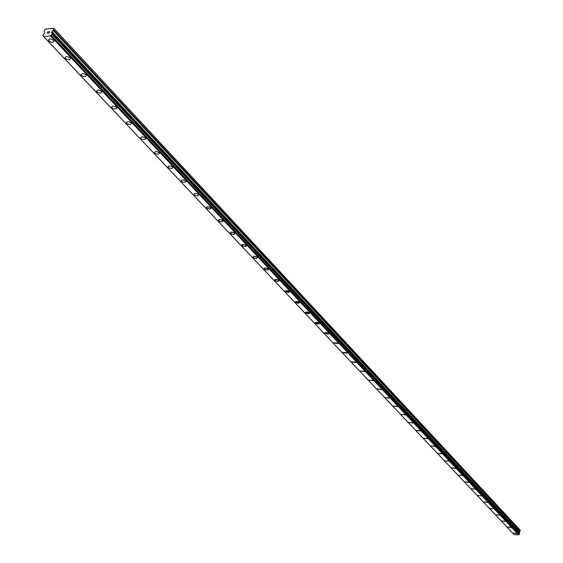 <?xml version="1.0" encoding="UTF-8"?>
<svg xmlns="http://www.w3.org/2000/svg" width="563" height="563" viewBox="0 0 563 563"><rect width="100%" height="100%" fill="white"/><g stroke="black" fill="none" stroke-linecap="round" stroke-linejoin="round"><path stroke-width="0.84" d="M54.027 41.212C53.26 42.739 51.592 42.654 49.016 40.958L48.559 40.156C49.326 38.622 51.001 38.706 53.576 40.402L54.027 41.212C53.26 42.739 51.592 42.654 49.016 40.965L48.559 40.156C49.326 38.629 51.001 38.713 53.576 40.409M70.431 58.658C69.657 60.142 68.01 60.065 65.484 58.411L65.048 57.644C65.815 56.152 67.469 56.237 69.995 57.89L70.431 58.665C69.657 60.15 68.01 60.065 65.484 58.418L65.048 57.644C65.815 56.159 67.469 56.244 69.995 57.898M86.35 75.597C85.576 77.04 83.95 76.962 81.466 75.351L81.051 74.612C81.825 73.169 83.451 73.253 85.935 74.865L86.35 75.604C85.576 77.047 83.95 76.962 81.466 75.358L81.051 74.619C81.825 73.169 83.451 73.253 85.935 74.865M101.804 92.043C101.03 93.451 99.426 93.367 96.984 91.797L96.59 91.093C97.364 89.686 98.968 89.77 101.41 91.34L101.804 92.05C101.03 93.451 99.426 93.374 96.984 91.804L96.583 91.093C97.364 89.693 98.968 89.77 101.41 91.347M116.822 108.026C116.041 109.391 114.458 109.306 112.058 107.779L111.678 107.097C112.459 105.731 114.05 105.816 116.45 107.35L116.822 108.026C116.041 109.391 114.458 109.313 112.058 107.779L111.678 107.104C112.459 105.738 114.043 105.816 116.442 107.35M131.418 123.55C130.637 124.88 129.068 124.796 126.71 123.304L126.344 122.657C127.125 121.326 128.695 121.404 131.052 122.903L131.411 123.55C130.637 124.88 129.068 124.803 126.71 123.311L126.344 122.657C127.125 121.326 128.695 121.411 131.052 122.91M145.599 138.646C144.818 139.941 143.269 139.856 140.954 138.399L140.602 137.78C141.39 136.485 142.939 136.563 145.261 138.026L145.599 138.646C144.818 139.941 143.269 139.863 140.954 138.407L140.602 137.78C141.383 136.485 142.939 136.57 145.254 138.026M159.399 153.326C158.618 154.586 157.084 154.508 154.804 153.08L154.473 152.489C155.254 151.222 156.788 151.306 159.069 152.735L159.399 153.333C158.618 154.593 157.084 154.508 154.804 153.087L154.473 152.489C155.254 151.229 156.788 151.306 159.069 152.735M172.827 167.612C172.039 168.844 170.526 168.759 168.281 167.366L167.964 166.796C168.752 165.564 170.265 165.649 172.51 167.042L172.827 167.619C172.039 168.844 170.526 168.766 168.281 167.373L167.964 166.796C168.745 165.571 170.265 165.649 172.51 167.049M185.896 181.518C185.107 182.715 183.608 182.63 181.399 181.272L181.096 180.723C181.884 179.527 183.383 179.604 185.586 180.969L185.889 181.518C185.107 182.715 183.608 182.637 181.399 181.279L181.096 180.723C181.884 179.527 183.376 179.611 185.586 180.976M198.612 195.058C197.831 196.22 196.346 196.142 194.179 194.812L193.883 194.284C194.671 193.116 196.149 193.193 198.324 194.531L198.612 195.058C197.831 196.227 196.346 196.142 194.172 194.812L193.883 194.284C194.671 193.116 196.149 193.2 198.324 194.531M211.005 208.24L210.133 209.021L207.571 208.634L206.347 207.275L208.007 206.67L210.471 207.508L210.9 208.648L208.887 209.014L206.614 208L206.445 207.093L207.585 206.67L210.724 207.74M223.082 221.09L222.533 221.766L220.977 221.843L219.31 221.273L218.465 220.358L219.718 219.556L222.244 220.175L223.068 221.301L221.421 221.892L218.986 221.069L218.578 219.964L220.569 219.612L222.814 220.605M234.848 233.617L234.307 234.271L233.202 234.391L230.556 233.371L230.408 232.512L231.534 232.118L233.666 232.54L234.848 233.617L233.983 234.356L231.886 234.138L230.556 233.371L230.309 232.702L230.837 232.245L232.829 232.259L234.588 233.152M246.327 245.827L245.095 246.58L242.625 245.989L241.935 244.75L243.899 244.419L246.073 245.377L246.312 246.024L245.778 246.467L243.385 246.327L241.823 245.13L242.111 244.602L243.462 244.377L246.073 245.377M257.516 257.734L255.883 258.466L253.308 257.488L253.181 256.686L254.293 256.313L256.383 256.721L257.516 257.734L256.658 258.438L254.603 258.22L253.308 257.488L253.083 256.862L253.61 256.425L255.56 256.446L257.277 257.305M268.431 269.353L267.214 270.071L264.8 269.501L264.054 268.495L265.659 267.967L267.974 268.727L268.319 269.712L266.39 270.022L264.272 269.107L264.153 268.333L265.257 267.967L268.199 268.938M279.086 280.691L278.242 281.359L275.835 281L274.758 279.853L276.356 279.339L278.643 280.085L279.086 280.691L278.798 281.183L277.059 281.345L274.969 280.444L274.857 279.691L275.954 279.339L278.861 280.29M289.481 291.901L285.413 291.507L285.202 290.98M289.269 291.374L289.199 292.239L287.475 292.394L285.631 291.704L285.209 290.944L287.207 290.487L289.269 291.374M299.636 302.697L295.61 302.317L295.406 301.81M299.439 302.197L299.354 303.035L298.059 303.232L296.11 302.69L295.413 301.768L297.398 301.325L299.439 302.197M309.559 313.253L305.568 312.873L305.371 312.381M309.361 312.761L309.277 313.577L307.989 313.767L306.392 313.401L305.364 312.514L306.941 311.867L309.361 312.761M319.249 323.556L315.301 323.183L315.111 322.712M319.059 323.092L318.968 323.88L317.286 324.021L315.505 323.373L315.118 322.669L317.075 322.254L319.059 323.092M328.722 333.634L324.809 333.261L324.626 332.81M328.539 333.183L328.44 333.95L327.166 334.126L324.619 332.93L326.174 332.318L328.539 333.183M337.976 343.479L334.105 343.113L333.929 342.677M337.8 343.043L333.922 342.79L337.8 343.043M347.026 353.107L343.191 352.748L343.022 352.325M346.857 352.691L343.015 352.438L346.857 352.691M355.879 362.523L352.079 362.171L351.917 361.763M355.717 362.122L351.91 361.868L355.717 362.122M364.543 371.735L360.616 370.996M364.381 371.348L360.616 371.094L364.381 371.348M373.016 380.75L369.131 380.025M372.861 380.377L369.131 380.124L372.861 380.377M381.313 389.575L377.463 388.864M381.158 389.216L377.463 388.956L381.158 389.216M389.427 398.21L385.62 397.52M389.286 397.865L385.62 397.605L389.286 397.865M397.379 406.669L393.607 405.993M397.239 406.331L393.607 406.078L397.239 406.331M405.163 414.952L401.433 414.291M405.029 414.628L401.426 414.368L405.029 414.628M412.792 423.066L409.09 422.419M412.658 422.75L409.09 422.496L412.658 422.75M420.265 431.019L416.599 430.378M420.139 430.709L416.599 430.456L420.139 430.709M427.584 438.809L423.96 438.183M427.465 438.514L423.953 438.253L427.465 438.514M434.763 446.445L431.167 445.833M434.643 446.156L431.167 445.903L434.643 446.156M441.8 453.933L438.239 453.335M441.688 453.658L438.239 453.398L441.688 453.658M448.697 461.273L445.171 460.682M448.591 461.006L445.171 460.745L448.591 461.006M455.467 468.472L451.969 467.895M455.361 468.219L451.969 467.959L455.361 468.219M462.103 475.538L458.641 474.968M461.998 475.285L458.641 475.024L461.998 475.285M468.62 482.47L465.186 481.907M468.515 482.224L465.186 481.963L468.515 482.224M475.01 489.268L471.604 488.719M474.912 489.036L471.604 488.775L474.912 489.036M481.281 495.947L477.91 495.454M487.438 502.499L484.096 501.964M487.347 502.273L484.096 502.013L487.347 502.273M493.484 508.931L490.169 508.403M493.392 508.713L490.169 508.452L493.392 508.713M499.423 515.244L496.137 514.73M499.332 515.039L496.13 514.779L499.332 515.039M505.25 521.451L501.992 520.944M505.166 521.247L501.992 520.986L505.166 521.247M510.979 527.545L507.749 527.045M510.894 527.348L507.749 527.088L510.894 527.348M516.609 533.534L513.4 533.041M516.524 533.344L513.4 533.084L516.524 533.344M519.135 532.83L520.113 531.057L519.945 529.889L53.647 28.15L53.626 29.839L51.599 32.316L52.331 34.167L50.557 35.75L43.703 36.609L42.781 35.349L44.709 33.175L44.076 31.035L45.096 29.227L53.647 28.15M519.227 532.957L51.81 32.816M43.71 36.616L514.125 534.646L518.593 534.85L519.726 533.492L52.479 33.646M49.044 32.971L49.22 32.38L49.044 32.978L48.291 33.069L49.044 32.971M49.22 32.38L48.812 32.436L49.22 32.387M48.84 32.337L49.255 32.288L48.84 32.337M49.248 32.281L49.431 31.69L49.255 32.288M49.431 31.69L48.678 31.788L49.431 31.69M49.558 31.584L48.707 31.69L49.558 31.577L49.115 33.062L48.263 33.168M47.707 32.865L47.222 33.294L47.665 31.817L47.222 33.294M47.665 31.817L47.376 33.09L47.665 31.817M43.703 36.609L514.132 534.653M520.233 530.233L53.992 28.593M52.436 33.527L51.824 32.872M518.593 534.85L50.417 35.828M514.202 534.688L43.801 36.644M520.113 531.057L53.626 29.839M519.895 531.437L53.203 30.458M519.163 532.063L51.944 31.556M519.058 532.253L51.733 31.866M519.016 532.549L51.599 32.316M519.072 532.753L51.634 32.598M519.755 533.597L52.472 33.689M519.712 533.907L52.331 34.167M519.572 534.041L52.078 34.399M519.009 534.505L51.12 35.216M518.959 534.583L51.029 35.342M518.685 534.815L50.557 35.75M43.435 36.095L42.901 35.532M519.199 532.894L51.789 32.781M519.726 533.492L52.45 33.541M43.421 36.159L42.802 35.497"/></g></svg>
